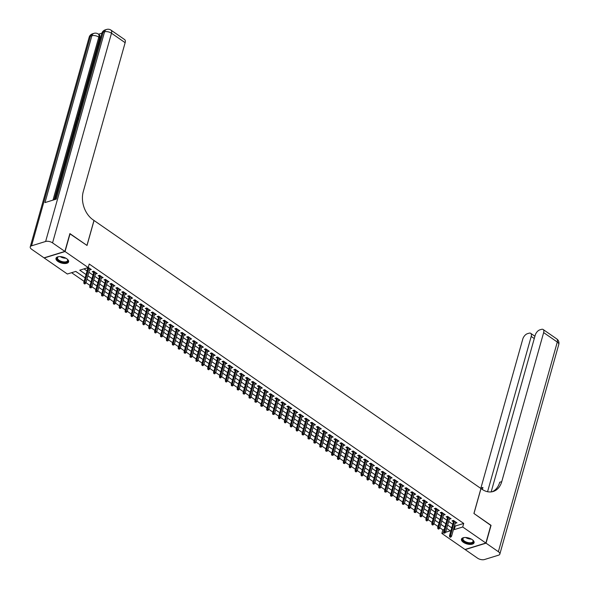 <?xml version="1.0" encoding="UTF-8"?>
<svg xmlns="http://www.w3.org/2000/svg" width="589" height="589" viewBox="0 0 589 589"><rect width="100%" height="100%" fill="white"/><g stroke="black" fill="none" stroke-linecap="round" stroke-linejoin="round"><path stroke-width="0.88" d="M66.697 258.711A6.553 3.092 15.7 0 1 68.604 261.84A6.553 3.092 15.7 0 1 64.407 263.526A6.553 3.092 15.7 0 1 57.899 261.428A6.553 3.092 15.7 0 1 55.992 258.291A6.553 3.092 15.7 0 1 60.188 256.613A6.553 3.092 15.7 0 1 66.697 258.711M472.164 539.598A6.553 3.092 15.7 0 1 474.079 542.727A6.553 3.092 15.7 0 1 469.882 544.405A6.553 3.092 15.7 0 1 463.374 542.307A6.553 3.092 15.7 0 1 461.459 539.178A6.553 3.092 15.7 0 1 465.656 537.499A6.553 3.092 15.7 0 1 472.164 539.598M69.841 233.781L87.025 245.458L94.041 220.5L480.933 488.517L473.917 513.475L490.873 525.219L485.866 543.043L465.008 549.478L441.86 533.443L443.856 532.831M439.843 527.788L442.862 529.879L441.86 533.443M71.608 272.7L84.139 281.38M85.979 282.654L90.036 285.466M91.877 286.74L95.933 289.552M97.774 290.819L101.831 293.639M103.671 294.905L107.728 297.717M109.569 298.991L113.625 301.804M115.466 303.077L119.523 305.89M121.363 307.163L125.42 309.976M127.261 311.25L131.325 314.062M133.158 315.336L137.222 318.148M139.056 319.422L143.12 322.235M144.953 323.508L149.017 326.321M150.85 327.594L154.914 330.407M156.748 331.681L160.812 334.493M162.645 335.767L166.709 338.579M168.542 339.846L172.606 342.665M174.44 343.932L178.504 346.744M180.337 348.018L184.401 350.83M186.242 352.104L190.299 354.917M192.139 356.19L196.196 359.003M198.037 360.277L202.093 363.089M203.934 364.363L207.991 367.175M209.831 368.449L213.888 371.261M215.729 372.535L219.785 375.348M221.626 376.621L225.683 379.434M227.523 380.708L231.58 383.52M233.421 384.794L237.485 387.606M239.318 388.88L243.382 391.692M245.215 392.959L249.28 395.771M251.113 397.045L255.177 399.857M257.01 401.131L261.074 403.944M262.908 405.217L266.972 408.03M268.805 409.303L272.869 412.116M274.702 413.39L278.766 416.202M280.6 417.476L284.664 420.288M286.497 421.562L290.561 424.374M292.402 425.648L296.458 428.461M298.299 429.734L302.356 432.547M304.196 433.821L308.253 436.633M310.094 437.907L314.151 440.719M315.991 441.986L320.048 444.805M321.888 446.072L325.945 448.884M327.786 450.158L331.843 452.97M333.683 454.244L337.74 457.057M339.581 458.33L343.645 461.143M345.478 462.417L349.542 465.229M351.375 466.503L355.439 469.315M357.273 470.589L361.337 473.401M363.17 474.675L367.234 477.488M369.067 478.761L373.131 481.574M374.965 482.847L379.029 485.66M380.862 486.934L384.926 489.746M386.759 491.012L390.824 493.832M392.657 495.099L396.721 497.911M398.562 499.185L402.618 501.997M404.459 503.271L408.516 506.084M410.356 507.357L414.413 510.17M416.254 511.443L420.31 514.256M422.151 515.53L426.208 518.342M428.048 519.616L432.105 522.428M433.946 523.702L438.002 526.514M85.125 277.861L75.804 271.404L67.352 274.01L44.204 257.975L65.055 251.54L88.21 267.575L79.751 270.182L86.06 274.555M89.594 269.777L91.317 269.563L88.247 267.435M95.492 273.863L97.214 273.649L93.673 271.198L92.267 271.632L93.658 272.589M101.389 277.949L103.112 277.728L99.57 275.277L98.164 275.718L99.556 276.675M107.286 282.035L109.009 281.814L105.468 279.363L104.062 279.797L105.453 280.762M113.184 286.121L114.907 285.901L111.365 283.449L109.959 283.883L111.35 284.848M119.081 290.208L120.804 289.987L117.263 287.535L115.856 287.969L117.248 288.934M124.978 294.294L126.701 294.073L123.167 291.621L121.754 292.056L123.145 293.02M130.876 298.38L132.599 298.159L129.065 295.707L127.651 296.142L129.043 297.106M136.773 302.466L138.496 302.245L134.962 299.794L133.548 300.228L134.94 301.193M142.678 306.552L144.393 306.332L140.859 303.88L139.446 304.314L140.837 305.279M148.575 310.631L150.291 310.418L146.757 307.966L145.343 308.4L146.735 309.365M154.473 314.717L156.188 314.504L152.654 312.052L151.24 312.487L152.632 313.451M160.37 318.804L162.093 318.59L158.551 316.138L157.138 316.573L158.529 317.53M166.267 322.89L167.99 322.676L164.449 320.225L163.043 320.659L164.427 321.616M172.165 326.976L173.888 326.755L170.346 324.311L168.94 324.745L170.324 325.702M178.062 331.062L179.785 330.841L176.244 328.39L174.837 328.824L176.221 329.788M183.959 335.148L185.682 334.927L182.141 332.476L180.735 332.91L182.119 333.875M189.857 339.235L191.58 339.014L188.038 336.562L186.632 336.996L188.016 337.961M195.754 343.321L197.477 343.1L193.936 340.648L192.529 341.083L193.921 342.047M201.652 347.407L203.374 347.186L199.833 344.734L198.427 345.169L199.818 346.133M207.549 351.493L209.272 351.272L205.73 348.821L204.324 349.255L205.716 350.219M213.446 355.579L215.169 355.358L211.628 352.907L210.221 353.341L211.613 354.306M219.344 359.665L221.066 359.445L217.525 356.993L216.119 357.427L217.51 358.392M225.241 363.744L226.964 363.531L223.422 361.079L222.016 361.513L223.408 362.478M231.138 367.83L232.861 367.617L229.327 365.165L227.914 365.6L229.305 366.557M237.036 371.917L238.759 371.703L235.225 369.251L233.811 369.686L235.202 370.643M242.933 376.003L244.656 375.789L241.122 373.338L239.708 373.772L241.1 374.729M248.838 380.089L250.553 379.868L247.019 377.416L245.606 377.858L246.997 378.815M254.735 384.175L256.451 383.954L252.917 381.503L251.503 381.937L252.895 382.902M260.632 388.261L262.348 388.041L258.814 385.589L257.4 386.023L258.792 386.988M266.53 392.348L268.245 392.127L264.711 389.675L263.298 390.109L264.689 391.074M272.427 396.434L274.15 396.213L270.609 393.761L269.202 394.196L270.587 395.16M278.325 400.52L280.047 400.299L276.506 397.847L275.1 398.282L276.484 399.246M284.222 404.606L285.945 404.385L282.403 401.934L280.997 402.368L282.381 403.332M290.119 408.692L291.842 408.471L288.301 406.02L286.895 406.454L288.279 407.419M296.017 412.771L297.739 412.558L294.198 410.106L292.792 410.54L294.176 411.505M301.914 416.857L303.637 416.644L300.096 414.192L298.689 414.627L300.081 415.591M307.811 420.944L309.534 420.73L305.993 418.278L304.587 418.713L305.978 419.67M313.709 425.03L315.432 424.816L311.89 422.365L310.484 422.799L311.875 423.756M319.606 429.116L321.329 428.895L317.788 426.443L316.381 426.885L317.773 427.842M325.503 433.202L327.226 432.981L323.685 430.53L322.279 430.964L323.67 431.928M331.401 437.288L333.124 437.067L329.582 434.616L328.176 435.05L329.568 436.015M337.298 441.375L339.021 441.154L335.487 438.702L334.073 439.136L335.465 440.101M343.196 445.461L344.918 445.24L341.384 442.788L339.971 443.222L341.362 444.187M349.093 449.547L350.816 449.326L347.282 446.874L345.868 447.309L347.26 448.273M354.998 453.633L356.713 453.412L353.179 450.96L351.766 451.395L353.157 452.359M360.895 457.719L362.61 457.498L359.076 455.047L357.663 455.481L359.054 456.446M366.792 461.798L368.508 461.585L364.974 459.133L363.56 459.567L364.952 460.532M372.69 465.884L374.405 465.671L370.871 463.219L369.458 463.653L370.849 464.618M378.587 469.97L380.31 469.757L376.769 467.305L375.362 467.74L376.746 468.697M384.484 474.057L386.207 473.843L382.666 471.391L381.26 471.826L382.644 472.783M390.382 478.143L392.105 477.922L388.563 475.478L387.157 475.912L388.541 476.869M396.279 482.229L398.002 482.008L394.461 479.556L393.054 479.991L394.439 480.955M402.177 486.315L403.899 486.094L400.358 483.643L398.952 484.077L400.336 485.041M408.074 490.401L409.797 490.181L406.255 487.729L404.849 488.163L406.233 489.128M413.971 494.488L415.694 494.267L412.153 491.815L410.747 492.249L412.138 493.214M419.869 498.574L421.591 498.353L418.05 495.901L416.644 496.336L418.035 497.3M425.766 502.66L427.489 502.439L423.947 499.987L422.541 500.422L423.933 501.386M431.663 506.746L433.386 506.525L429.845 504.074L428.439 504.508L429.83 505.472M437.561 510.832L439.284 510.611L435.742 508.16L434.336 508.594L435.727 509.559M443.458 514.911L445.181 514.698L441.647 512.246L440.233 512.68L441.625 513.645M449.355 518.997L451.078 518.784L447.544 516.332L446.131 516.767L447.522 517.724M444.32 526.684L440.808 524.365M438.422 522.598L434.91 520.278M432.525 518.511L429.013 516.192M426.627 514.425L423.108 512.106M420.73 510.339L417.211 508.02M414.833 506.253L411.313 503.934M408.935 502.174L405.416 499.847M403.038 498.088L399.519 495.761M397.141 494.002L393.621 491.675M391.243 489.915L387.724 487.589M385.346 485.829L381.827 483.503M379.449 481.743L375.929 479.417M373.551 477.657L370.032 475.338M367.654 473.571L364.135 471.252M361.756 469.485L358.237 467.165M355.859 465.398L352.34 463.079M349.962 461.312L346.442 458.993M344.057 457.226L340.545 454.907M338.16 453.147L334.648 450.821M332.262 449.061L328.75 446.734M326.365 444.975L322.853 442.648M320.468 440.889L316.956 438.562M314.57 436.802L311.051 434.476M308.673 432.716L305.154 430.39M302.775 428.63L299.256 426.311M296.878 424.544L293.359 422.225M290.981 420.458L287.461 418.138M285.083 416.371L281.564 414.052M279.186 412.285L275.667 409.966M273.289 408.199L269.769 405.88M267.391 404.12L263.872 401.794M261.494 400.034L257.975 397.708M255.597 395.948L252.077 393.621M249.699 391.862L246.18 389.535M243.802 387.776L240.283 385.449M237.904 383.689L234.385 381.363M232 379.603L228.488 377.284M226.102 375.517L222.59 373.198M220.205 371.431L216.693 369.112M214.308 367.345L210.796 365.025M208.41 363.258L204.891 360.939M202.513 359.172L198.994 356.853M196.616 355.093L193.096 352.767M190.718 351.007L187.199 348.681M184.821 346.921L181.302 344.594M178.923 342.835L175.404 340.508M173.026 338.749L169.507 336.422M167.129 334.662L163.609 332.336M161.231 330.576L157.712 328.25M155.334 326.49L151.815 324.171M149.437 322.404L145.917 320.085M143.539 318.318L140.02 315.998M137.642 314.231L134.123 311.912M131.745 310.145L128.225 307.826M125.84 306.059L122.328 303.74M119.942 301.98L116.431 299.654M114.045 297.894L110.533 295.568M108.148 293.808L104.636 291.481M102.25 289.722L98.731 287.395M96.353 285.636L92.834 283.309M90.456 281.549L86.936 279.223M84.558 277.463L81.105 275.07M442.862 529.879L444.224 529.459M446.624 528.716L447.066 528.583M78.749 273.436L75.694 271.433M454.561 525.565L455.26 526.051L463.72 523.444L89.211 264.012L88.21 267.575M84.006 268.871L87.062 270.984M88.895 272.258L92.959 275.07M94.792 276.344L98.856 279.157M100.69 280.43L104.754 283.243M106.594 284.516L110.651 287.329M112.492 288.603L116.548 291.415M118.389 292.689L122.446 295.501M124.286 296.775L128.343 299.587M130.184 300.861L134.24 303.674M136.081 304.94L140.138 307.76M141.978 309.026L146.035 311.839M147.876 313.112L151.933 315.925M153.773 317.199L157.837 320.011M159.671 321.285L163.735 324.097M165.568 325.371L169.632 328.183M171.465 329.457L175.529 332.27M177.363 333.543L181.427 336.356M183.26 337.63L187.324 340.442M189.157 341.716L193.221 344.528M195.055 345.802L199.119 348.614M200.952 349.888L205.016 352.701M206.849 353.967L210.914 356.787M212.754 358.053L216.811 360.866M218.652 362.139L222.708 364.952M224.549 366.225L228.606 369.038M230.446 370.312L234.503 373.124M236.344 374.398L240.4 377.21M242.241 378.484L246.298 381.297M248.138 382.57L252.195 385.383M254.036 386.656L258.092 389.469M259.933 390.743L263.99 393.555M265.83 394.829L269.895 397.641M271.728 398.915L275.792 401.727M277.625 403.001L281.689 405.814M283.523 407.08L287.587 409.9M289.42 411.166L293.484 413.979M295.317 415.252L299.381 418.065M301.215 419.339L305.279 422.151M307.112 423.425L311.176 426.237M313.009 427.511L317.073 430.323M318.914 431.597L322.971 434.41M324.811 435.683L328.868 438.496M330.709 439.769L334.766 442.582M336.606 443.856L340.663 446.668M342.503 447.942L346.56 450.754M348.401 452.028L352.458 454.841M354.298 456.107L358.355 458.927M360.196 460.193L364.252 463.006M366.093 464.279L370.15 467.092M371.99 468.365L376.054 471.178M377.888 472.452L381.952 475.264M383.785 476.538L387.849 479.35M389.682 480.624L393.746 483.436M395.58 484.71L399.644 487.523M401.477 488.796L405.541 491.609M407.374 492.883L411.439 495.695M413.272 496.969L417.336 499.781M419.169 501.055L423.233 503.867M425.074 505.134L429.131 507.954M430.971 509.22L435.028 512.032M436.869 513.306L440.925 516.119M442.766 517.392L446.823 520.205M448.663 521.479L452.72 524.291M455.253 523.084L456.976 522.87L453.442 520.418L452.028 520.853L453.42 521.81M86.966 267.958L87.761 268.503M70.069 233.708L65.055 251.54M463.72 523.444L462.718 527.008L485.866 543.043M453.559 529.128L454.259 529.621L462.718 527.008M87.894 275.821L91.958 278.634M93.791 279.908L97.855 282.72M99.688 283.994L103.752 286.806M105.586 288.08L109.65 290.892M111.483 292.166L115.547 294.979M117.388 296.252L121.444 299.065M123.285 300.338L127.342 303.151M129.182 304.425L133.239 307.237M135.08 308.511L139.137 311.323M140.977 312.597L145.034 315.409M146.875 316.683L150.931 319.496M152.772 320.769L156.829 323.582M158.669 324.848L162.726 327.661M164.567 328.934L168.623 331.747M170.464 333.021L174.528 335.833M176.361 337.107L180.425 339.919M182.259 341.193L186.323 344.005M188.156 345.279L192.22 348.092M194.053 349.365L198.118 352.178M199.951 353.452L204.015 356.264M205.848 357.538L209.912 360.35M211.745 361.624L215.81 364.436M217.643 365.71L221.707 368.523M223.548 369.796L227.604 372.609M229.445 373.875L233.502 376.695M235.342 377.961L239.399 380.774M241.24 382.047L245.296 384.86M247.137 386.134L251.194 388.946M253.034 390.22L257.091 393.032M258.932 394.306L262.988 397.119M264.829 398.392L268.886 401.205M270.726 402.478L274.783 405.291M276.624 406.565L280.688 409.377M282.521 410.651L286.585 413.463M288.419 414.737L292.483 417.549M294.316 418.823L298.38 421.636M300.213 422.902L304.277 425.722M306.111 426.988L310.175 429.801M312.008 431.074L316.072 433.887M317.905 435.161L321.969 437.973M323.803 439.247L327.867 442.059M329.7 443.333L333.764 446.145M335.605 447.419L339.662 450.232M341.502 451.505L345.559 454.318M347.4 455.591L351.456 458.404M353.297 459.678L357.354 462.49M359.194 463.764L363.251 466.576M365.092 467.85L369.148 470.663M370.989 471.936L375.046 474.749M376.886 476.015L380.943 478.828M382.784 480.101L386.848 482.914M388.681 484.187L392.745 487M394.578 488.274L398.643 491.086M400.476 492.36L404.54 495.172M406.373 496.446L410.437 499.258M412.271 500.532L416.335 503.345M418.168 504.618L422.232 507.431M424.065 508.705L428.129 511.517M429.963 512.791L434.027 515.603M435.86 516.877L439.924 519.689M441.765 520.963L445.821 523.776M447.662 525.042L451.719 527.862M445.534 532.309L450.313 530.836L446.727 528.355M444.894 527.081L440.83 524.269M438.996 522.995L434.932 520.183M433.099 518.909L429.035 516.097M427.202 514.823L423.138 512.01M421.304 510.737L417.24 507.924M415.407 506.65L411.343 503.838M409.51 502.564L405.446 499.752M403.605 498.478L399.548 495.666M397.708 494.392L393.651 491.579M391.81 490.306L387.753 487.493M385.913 486.227L381.856 483.407M380.015 482.141L375.959 479.328M374.118 478.054L370.061 475.242M368.221 473.968L364.164 471.156M362.323 469.882L358.267 467.07M356.426 465.796L352.362 462.983M350.529 461.71L346.465 458.897M344.631 457.624L340.567 454.811M338.734 453.537L334.67 450.725M332.837 449.451L328.772 446.639M326.939 445.365L322.875 442.553M321.042 441.279L316.978 438.466M315.144 437.2L311.08 434.38M309.247 433.114L305.183 430.301M303.35 429.028L299.286 426.215M297.445 424.941L293.388 422.129M291.548 420.855L287.491 418.043M285.65 416.769L281.594 413.957M279.753 412.683L275.696 409.87M273.856 408.597L269.799 405.784M267.958 404.51L263.901 401.698M262.061 400.424L258.004 397.612M256.163 396.338L252.107 393.526M250.266 392.252L246.202 389.439M244.369 388.166L240.305 385.353M238.471 384.087L234.407 381.267M232.574 380.001L228.51 377.188M226.677 375.915L222.613 373.102M220.779 371.828L216.715 369.016M214.882 367.742L210.818 364.93M208.985 363.656L204.92 360.843M203.087 359.57L199.023 356.757M197.19 355.484L193.126 352.671M191.285 351.397L187.228 348.585M185.388 347.311L181.331 344.499M179.49 343.225L175.434 340.413M173.593 339.139L169.536 336.326M167.696 335.06L163.639 332.24M161.798 330.974L157.742 328.161M155.901 326.888L151.844 324.075M150.004 322.801L145.947 319.989M144.106 318.715L140.049 315.903M138.209 314.629L134.145 311.817M132.311 310.543L128.247 307.73M126.414 306.457L122.35 303.644M120.517 302.371L116.453 299.558M114.619 298.284L110.555 295.472M108.722 294.198L104.658 291.386M102.825 290.112L98.761 287.299M96.927 286.033L92.863 283.213M91.03 281.947L86.966 279.134M455.26 526.051L454.259 529.621M455.901 522.119L455.569 523.304M450.003 518.033L449.672 519.218M444.106 513.947L443.775 515.132M438.209 509.86L437.877 511.046M432.311 505.782L431.98 506.96M426.414 501.695L426.083 502.873M420.517 497.609L420.185 498.787M414.619 493.523L414.281 494.701M408.722 489.437L408.383 490.615M402.817 485.351L402.486 486.529M396.92 481.265L396.588 482.443M391.022 477.178L390.691 478.364M385.125 473.092L384.794 474.278M379.228 469.006L378.896 470.191M373.33 464.92L372.999 466.105M367.433 460.834L367.102 462.019M361.536 456.755L361.204 457.933M355.638 452.669L355.307 453.847M349.741 448.582L349.41 449.76M343.843 444.496L343.512 445.674M337.946 440.41L337.615 441.588M332.049 436.324L331.717 437.502M326.151 432.238L325.82 433.416M320.254 428.151L319.923 429.329M314.357 424.065L314.025 425.251M308.459 419.979L308.121 421.164M302.562 415.893L302.223 417.078M296.657 411.807L296.326 412.992M290.76 407.728L290.429 408.906M284.862 403.642L284.531 404.82M278.965 399.556L278.634 400.734M273.068 395.469L272.736 396.647M267.17 391.383L266.839 392.561M261.273 387.297L260.942 388.475M255.376 383.211L255.044 384.389M249.478 379.125L249.147 380.303M243.581 375.038L243.25 376.224M237.684 370.952L237.352 372.138M231.786 366.866L231.455 368.051M225.889 362.78L225.558 363.965M219.992 358.694L219.66 359.879M214.094 354.615L213.763 355.793M208.197 350.529L207.865 351.707M202.299 346.442L201.968 347.62M196.402 342.356L196.063 343.534M190.497 338.27L190.166 339.448M184.6 334.184L184.269 335.362M178.703 330.098L178.371 331.276M172.805 326.012L172.474 327.197M166.908 321.925L166.577 323.111M161.011 317.839L160.679 319.024M155.113 313.753L154.782 314.938M149.216 309.667L148.884 310.852M143.318 305.588L142.987 306.766M137.421 301.502L137.09 302.68M131.524 297.416L131.192 298.594M125.626 293.329L125.295 294.507M119.729 289.243L119.398 290.421M113.832 285.157L113.5 286.335M107.934 281.071L107.603 282.249M102.037 276.985L101.706 278.17M96.14 272.898L95.808 274.084M90.242 268.812L89.903 269.998M453.751 520.632L449.473 535.835L450.489 535.526L454.524 521.169M450.239 536.682L449.679 536.859L450.268 537.271L450.828 537.094L450.239 536.682L450.489 535.526L451.549 536.262L455.591 521.906M449.473 535.835L449.679 536.859M450.828 537.094L451.549 536.262M472.562 539.892A5.669 2.673 15.7 0 1 472.93 540.304A5.669 2.673 15.7 0 1 472.179 543.043A5.669 2.673 15.7 0 1 466.628 542.778A5.669 2.673 15.7 0 1 463.705 537.705A5.669 2.673 15.7 0 1 464.228 537.551M463.926 537.632A5.249 2.474 -164.3 0 0 462.976 538.604A5.249 2.474 -164.3 0 0 466.819 542.241A5.249 2.474 -164.3 0 0 473.085 541.446A5.249 2.474 -164.3 0 0 472.783 540.12M461.621 538.81A6.508 3.07 -164.3 0 0 466.436 543.132A6.508 3.07 -164.3 0 0 474.13 542.329M67.094 259.005A5.669 2.673 15.7 0 1 67.455 259.418A5.669 2.673 15.7 0 1 66.712 262.164A5.669 2.673 15.7 0 1 61.153 261.891A5.669 2.673 15.7 0 1 58.237 256.826A5.669 2.673 15.7 0 1 58.76 256.664M58.451 256.745A5.249 2.474 -164.3 0 0 57.501 257.717A5.249 2.474 -164.3 0 0 61.352 261.361A5.249 2.474 -164.3 0 0 67.617 260.559A5.249 2.474 -164.3 0 0 67.315 259.241M56.154 257.923A6.508 3.07 -164.3 0 0 60.961 262.245A6.508 3.07 -164.3 0 0 68.663 261.442M490.821 525.41L473.976 513.512L480.992 488.553L481.993 489.245A20.998 14.953 72.9 0 0 493.199 491.491A20.998 14.953 72.9 0 0 501.754 481.633L543.647 332.594A5.043 2.621 -55.3 0 0 543.132 329.494A5.043 2.621 -55.3 0 0 541.468 329.361L539.804 329.869A5.043 2.621 -55.3 0 0 535.217 335.193L491.167 491.903M486.043 543.168L465.185 549.603L477.51 558.144A5.043 2.378 -164.3 0 0 484.43 559.55L498.522 555.199A5.043 2.378 -164.3 0 0 499.84 554.116A5.043 2.378 -164.3 0 0 498.368 551.709L486.043 543.168L491.049 525.344M487.567 491.719L531.219 336.429A5.043 2.621 -55.3 0 0 530.704 333.33A5.043 2.621 -55.3 0 0 529.04 333.197L527.376 333.705A5.043 2.621 -55.3 0 0 522.789 339.028L480.896 488.067A20.998 14.953 72.9 0 1 480.793 488.421M482.251 489.422A20.998 14.953 72.9 0 0 482.928 487.442L482.354 489.488M492.168 491.749A20.998 14.953 72.9 0 0 499.722 482.258L501.754 481.633M79.618 112.403L79.309 113.5M78.131 117.704L77.284 117.292L78.676 115.753M75.569 126.826L74.656 126.635L75.502 123.616L76.364 123.823L75.834 125.722M101.897 33.161L98.532 34.199M110.975 30.12A5.043 5.043 0 0 0 106.616 29.45A5.043 3.586 -107.1 0 0 104.57 31.813A5.043 2.378 15.7 0 1 111.49 33.22A5.043 2.621 -55.3 0 0 110.975 30.12L124.625 39.581A5.043 2.621 124.7 0 1 125.14 42.68L111.49 33.22L52.554 242.882A5.043 2.378 -164.3 0 0 45.633 241.468L104.57 31.813L103.156 32.248L56.249 199.119L44.978 202.594L91.884 35.73A5.043 2.378 15.7 0 1 98.805 37.136A5.043 2.621 -55.3 0 0 98.297 34.037L99.18 34.648A5.043 2.621 124.7 0 1 99.688 37.748L98.805 37.136L52.988 200.127M54.151 199.767L74.7 126.664M75.561 123.602L75.804 122.711M76.452 120.428L77.321 117.321M77.534 116.57L78.425 113.412M78.823 111.991L99.688 37.748M76.673 122.873L75.767 122.681L76.437 120.45L78.425 118.654M52.554 242.882L64.878 251.415L69.892 233.59L86.966 245.414L93.982 220.455L92.981 219.763A20.998 14.953 -107.1 0 1 83.248 191.719L125.14 42.68M45.633 241.468L31.541 245.819A5.043 2.378 -164.3 0 0 30.23 246.901A5.043 2.378 -164.3 0 0 31.703 249.309L44.028 257.849L64.878 251.415M75.893 123.499L75.215 125.913L75.878 125.707M75.709 126.311L74.656 126.635M76.82 122.357L75.767 122.681M78.249 119.265L76.835 120.362L76.327 121.96L76.99 121.754M76.835 120.362L77.292 120.679M77.314 120.693L76.945 121.768M76.57 121.091L77.041 121.422M78.19 117.498L77.284 117.292M78.528 116.313L77.77 116.828L78.344 116.939M79.103 114.251L78.528 112.72L79.971 110.761L78.911 112.624L79.382 112.955M78.911 112.624L79.272 113.633M447.854 516.546L443.576 531.749L444.592 531.44L448.627 517.083M444.342 532.603L443.782 532.773L444.371 533.185L444.931 533.008L444.342 532.603L444.592 531.44L445.652 532.176L449.687 517.819M443.576 531.749L443.782 532.773M444.931 533.008L445.652 532.176M441.956 512.459L437.679 527.67L438.695 527.354L442.729 512.997M438.444 528.517L437.885 528.686L438.474 529.099L439.033 528.922L438.444 528.517L438.695 527.354L439.755 528.09L443.789 513.733M437.679 527.67L437.885 528.686M439.033 528.922L439.755 528.09M436.059 508.373L431.781 523.584L432.797 523.268L436.832 508.911M432.547 524.431L431.987 524.6L432.576 525.013L433.136 524.836L432.547 524.431L432.797 523.268L433.857 524.004L437.892 509.647M431.781 523.584L431.987 524.6M433.136 524.836L433.857 524.004M430.161 504.287L425.884 519.498L426.9 519.181L430.934 504.825M426.65 520.345L426.09 520.514L426.679 520.926L427.239 520.75L426.65 520.345L426.9 519.181L427.96 519.918L431.995 505.561M425.884 519.498L426.09 520.514M427.239 520.75L427.96 519.918M424.264 500.201L419.986 515.412L421.002 515.095L425.037 500.738M420.752 516.259L420.185 516.428L420.782 516.84L421.341 516.663L420.752 516.259L421.002 515.095L422.063 515.831L426.097 501.475M419.986 515.412L420.185 516.428M421.341 516.663L422.063 515.831M418.367 496.115L414.089 511.326L415.105 511.009L419.14 496.652M414.855 512.172L414.288 512.349L415.444 512.577L414.855 512.172L415.105 511.009L416.165 511.745L420.2 497.388M414.089 511.326L414.288 512.349M415.444 512.577L416.165 511.745M412.469 492.036L408.192 507.239L409.208 506.923L413.242 492.573M408.957 508.086L408.391 508.263L409.546 508.498L408.957 508.086L409.208 506.923L410.268 507.659L414.303 493.302M408.192 507.239L408.391 508.263M409.546 508.498L410.268 507.659M406.572 487.95L402.294 503.153L403.31 502.844L407.345 488.487M403.06 504L402.493 504.177L403.649 504.412L403.06 504L403.31 502.844L404.371 503.573L408.405 489.223M402.294 503.153L402.493 504.177M403.649 504.412L404.371 503.573M400.675 483.863L396.397 499.067L397.413 498.758L401.448 484.401M397.163 499.914L396.596 500.09L397.752 500.326L397.163 499.914L397.413 498.758L398.473 499.494L402.508 485.137M396.397 499.067L396.596 500.09M397.752 500.326L398.473 499.494M394.77 479.777L390.5 494.981L391.516 494.672L395.55 480.315M391.265 495.828L390.698 496.004L391.854 496.24L391.265 495.828L391.516 494.672L392.576 495.408L396.611 481.051M390.5 494.981L390.698 496.004M391.854 496.24L392.576 495.408M388.873 475.691L384.602 490.895L385.618 490.585L389.653 476.229M385.368 491.741L384.801 491.918L385.957 492.154L385.368 491.741L385.618 490.585L386.678 491.322L390.713 476.965M384.602 490.895L384.801 491.918M385.957 492.154L386.678 491.322M382.975 471.605L378.705 486.808L379.721 486.499L383.756 472.142M379.471 487.655L378.904 487.832L380.06 488.067L379.471 487.655L379.721 486.499L380.781 487.236L384.816 472.879M378.705 486.808L378.904 487.832M380.06 488.067L380.781 487.236M377.078 467.519L372.808 482.722L373.824 482.413L377.858 468.056M373.573 483.576L373.006 483.746L373.595 484.158L374.162 483.981L373.573 483.576L373.824 482.413L374.884 483.149L378.918 468.792M372.808 482.722L373.006 483.746M374.162 483.981L374.884 483.149M371.18 463.433L366.91 478.643L367.919 478.327L371.961 463.97M367.676 479.49L367.109 479.66L367.698 480.072L368.265 479.895L367.676 479.49L367.919 478.327L368.986 479.063L373.021 464.706M366.91 478.643L367.109 479.66M368.265 479.895L368.986 479.063M365.283 459.346L361.013 474.557L362.021 474.241L366.063 459.884M361.771 475.404L361.212 475.573L361.801 475.986L362.368 475.809L361.771 475.404L362.021 474.241L363.089 474.977L367.124 460.62M361.013 474.557L361.212 475.573M362.368 475.809L363.089 474.977M359.386 455.26L355.115 470.471L356.124 470.155L360.159 455.798M355.874 471.318L355.314 471.487L355.903 471.899L356.47 471.723L355.874 471.318L356.124 470.155L357.192 470.891L361.226 456.534M355.115 470.471L355.314 471.487M356.47 471.723L357.192 470.891M353.488 451.174L349.218 466.385L350.227 466.068L354.261 451.711M349.976 467.232L349.417 467.401L350.006 467.813L350.565 467.637L349.976 467.232L350.227 466.068L351.294 466.805L355.329 452.448M349.218 466.385L349.417 467.401M350.565 467.637L351.294 466.805M347.591 447.088L343.313 462.299L344.329 461.982L348.364 447.625M344.079 463.145L343.52 463.322L344.668 463.55L344.079 463.145L344.329 461.982L345.39 462.718L349.432 448.362M343.313 462.299L343.52 463.322M344.668 463.55L345.39 462.718M341.694 443.009L337.416 458.213L338.432 457.896L342.467 443.546M338.182 459.059L337.622 459.236L338.771 459.464L338.182 459.059L338.432 457.896L339.492 458.632L343.534 444.275M337.416 458.213L337.622 459.236M338.771 459.464L339.492 458.632M335.796 438.923L331.519 454.126L332.535 453.817L336.569 439.46M332.284 454.973L331.725 455.15L332.873 455.385L332.284 454.973L332.535 453.817L333.595 454.546L337.63 440.189M331.519 454.126L331.725 455.15M332.873 455.385L333.595 454.546M329.899 434.837L325.621 450.04L326.637 449.731L330.672 435.374M326.387 450.887L325.827 451.064L326.976 451.299L326.387 450.887L326.637 449.731L327.698 450.46L331.732 436.11M325.621 450.04L325.827 451.064M326.976 451.299L327.698 450.46M324.002 430.75L319.724 445.954L320.74 445.645L324.775 431.288M320.49 446.801L319.93 446.977L321.079 447.213L320.49 446.801L320.74 445.645L321.8 446.381L325.835 432.024M319.724 445.954L319.93 446.977M321.079 447.213L321.8 446.381M318.104 426.664L313.827 441.868L314.843 441.559L318.877 427.202M314.592 442.714L314.025 442.891L315.181 443.127L314.592 442.714L314.843 441.559L315.903 442.295L319.937 427.938M313.827 441.868L314.025 442.891M315.181 443.127L315.903 442.295M312.207 422.578L307.929 437.782L308.945 437.472L312.98 423.116M308.695 438.628L308.128 438.805L309.284 439.041L308.695 438.628L308.945 437.472L310.005 438.209L314.04 423.852M307.929 437.782L308.128 438.805M309.284 439.041L310.005 438.209M306.309 418.492L302.032 433.695L303.048 433.386L307.083 419.029M302.798 434.542L302.231 434.719L303.387 434.954L302.798 434.542L303.048 433.386L304.108 434.122L308.143 419.766M302.032 433.695L302.231 434.719M303.387 434.954L304.108 434.122M300.412 414.406L296.134 429.617L297.151 429.3L301.185 414.943M296.9 430.463L296.333 430.633L296.922 431.045L297.489 430.868L296.9 430.463L297.151 429.3L298.211 430.036L302.245 415.679M296.134 429.617L296.333 430.633M297.489 430.868L298.211 430.036M294.515 410.319L290.237 425.53L291.253 425.214L295.288 410.857M291.003 426.377L290.436 426.546L291.025 426.959L291.592 426.782L291.003 426.377L291.253 425.214L292.313 425.95L296.348 411.593M290.237 425.53L290.436 426.546M291.592 426.782L292.313 425.95M288.61 406.233L284.34 421.444L285.356 421.128L289.39 406.771M285.105 422.291L284.539 422.46L285.128 422.873L285.694 422.696L285.105 422.291L285.356 421.128L286.416 421.864L290.451 407.507M284.34 421.444L284.539 422.46M285.694 422.696L286.416 421.864M282.713 402.147L278.442 417.358L279.458 417.041L283.493 402.685M279.208 418.205L278.641 418.374L279.23 418.786L279.797 418.61L279.208 418.205L279.458 417.041L280.519 417.778L284.553 403.421M278.442 417.358L278.641 418.374M279.797 418.61L280.519 417.778M276.815 398.061L272.545 413.272L273.561 412.955L277.596 398.598M273.311 414.119L272.744 414.295L273.9 414.523L273.311 414.119L273.561 412.955L274.621 413.692L278.656 399.335M272.545 413.272L272.744 414.295M273.9 414.523L274.621 413.692M270.918 393.982L266.648 409.186L267.664 408.869L271.698 394.512M267.413 410.032L266.846 410.209L268.002 410.437L267.413 410.032L267.664 408.869L268.724 409.605L272.759 395.248M266.648 409.186L266.846 410.209M268.002 410.437L268.724 409.605M265.021 389.896L260.75 405.099L261.766 404.783L265.801 390.433M261.516 405.946L260.949 406.123L262.105 406.358L261.516 405.946L261.766 404.783L262.827 405.519L266.861 391.162M260.75 405.099L260.949 406.123M262.105 406.358L262.827 405.519M259.123 385.81L254.853 401.013L255.862 400.704L259.904 386.347M255.611 401.86L255.052 402.037L256.208 402.272L255.611 401.86L255.862 400.704L256.929 401.433L260.964 387.083M254.853 401.013L255.052 402.037M256.208 402.272L256.929 401.433M253.226 381.724L248.956 396.927L249.964 396.618L253.999 382.261M249.714 397.774L249.154 397.95L250.31 398.186L249.714 397.774L249.964 396.618L251.032 397.354L255.066 382.997M248.956 396.927L249.154 397.95M250.31 398.186L251.032 397.354M247.328 377.637L243.058 392.841L244.067 392.532L248.102 378.175M243.817 393.688L243.257 393.864L244.406 394.1L243.817 393.688L244.067 392.532L245.134 393.268L249.169 378.911M243.058 392.841L243.257 393.864M244.406 394.1L245.134 393.268M241.431 373.551L237.153 388.755L238.17 388.445L242.204 374.089M237.919 389.601L237.36 389.778L238.508 390.014L237.919 389.601L238.17 388.445L239.23 389.182L243.272 374.825M237.153 388.755L237.36 389.778M238.508 390.014L239.23 389.182M235.534 369.465L231.256 384.669L232.272 384.359L236.307 370.002M232.022 385.515L231.462 385.692L232.611 385.928L232.022 385.515L232.272 384.359L233.332 385.096L237.374 370.739M231.256 384.669L231.462 385.692M232.611 385.928L233.332 385.096M229.636 365.379L225.359 380.582L226.375 380.273L230.409 365.916M226.124 381.436L225.565 381.606L226.154 382.018L226.713 381.841L226.124 381.436L226.375 380.273L227.435 381.009L231.47 366.652M225.359 380.582L225.565 381.606M226.713 381.841L227.435 381.009M223.739 361.293L219.461 376.504L220.477 376.187L224.512 361.83M220.227 377.35L219.668 377.52L220.257 377.932L220.816 377.755L220.227 377.35L220.477 376.187L221.538 376.923L225.572 362.566M219.461 376.504L219.668 377.52M220.816 377.755L221.538 376.923M217.842 357.206L213.564 372.417L214.58 372.101L218.615 357.744M214.33 373.264L213.77 373.433L214.359 373.846L214.919 373.669L214.33 373.264L214.58 372.101L215.64 372.837L219.675 358.48M213.564 372.417L213.77 373.433M214.919 373.669L215.64 372.837M211.944 353.12L207.667 368.331L208.683 368.015L212.717 353.658M208.432 369.178L207.865 369.347L208.462 369.759L209.021 369.583L208.432 369.178L208.683 368.015L209.743 368.751L213.778 354.394M207.667 368.331L207.865 369.347M209.021 369.583L209.743 368.751M206.047 349.034L201.769 364.245L202.785 363.928L206.82 349.572M202.535 365.092L201.968 365.261L202.564 365.673L203.124 365.497L202.535 365.092L202.785 363.928L203.846 364.665L207.88 350.308M201.769 364.245L201.968 365.261M203.124 365.497L203.846 364.665M200.15 344.948L195.872 360.159L196.888 359.842L200.923 345.485M196.638 361.005L196.071 361.182L197.227 361.41L196.638 361.005L196.888 359.842L197.948 360.578L201.983 346.222M195.872 360.159L196.071 361.182M197.227 361.41L197.948 360.578M194.252 340.869L189.975 356.073L190.991 355.756L195.025 341.406M190.74 356.919L190.173 357.096L191.329 357.332L190.74 356.919L190.991 355.756L192.051 356.492L196.085 342.135M189.975 356.073L190.173 357.096M191.329 357.332L192.051 356.492M188.355 336.783L184.077 351.986L185.093 351.677L189.128 337.32M184.843 352.833L184.276 353.01L185.432 353.245L184.843 352.833L185.093 351.677L186.153 352.406L190.188 338.057M184.077 351.986L184.276 353.01M185.432 353.245L186.153 352.406M182.45 332.697L178.18 347.9L179.196 347.591L183.231 333.234M178.946 348.747L178.379 348.924L179.535 349.159L178.946 348.747L179.196 347.591L180.256 348.327L184.291 333.97M178.18 347.9L178.379 348.924M179.535 349.159L180.256 348.327M176.553 328.61L172.282 343.814L173.299 343.505L177.333 329.148M173.048 344.661L172.481 344.837L173.637 345.073L173.048 344.661L173.299 343.505L174.359 344.241L178.393 329.884M172.282 343.814L172.481 344.837M173.637 345.073L174.359 344.241M170.655 324.524L166.385 339.728L167.401 339.419L171.436 325.062M167.151 340.575L166.584 340.751L167.74 340.987L167.151 340.575L167.401 339.419L168.461 340.155L172.496 325.798M166.385 339.728L166.584 340.751M167.74 340.987L168.461 340.155M164.758 320.438L160.488 335.642L161.504 335.332L165.538 320.976M161.253 336.488L160.687 336.665L161.842 336.901L161.253 336.488L161.504 335.332L162.564 336.069L166.599 321.712M160.488 335.642L160.687 336.665M161.842 336.901L162.564 336.069M158.861 316.352L154.59 331.555L155.606 331.246L159.641 316.889M155.356 332.41L154.789 332.579L155.378 332.991L155.945 332.814L155.356 332.41L155.606 331.246L156.667 331.982L160.701 317.626M154.59 331.555L154.789 332.579M155.945 332.814L156.667 331.982M152.963 312.266L148.693 327.477L149.702 327.16L153.744 312.803M149.451 328.323L148.892 328.493L149.481 328.905L150.048 328.728L149.451 328.323L149.702 327.16L150.769 327.896L154.804 313.539M148.693 327.477L148.892 328.493M150.048 328.728L150.769 327.896M147.066 308.18L142.796 323.39L143.804 323.074L147.839 308.717M143.554 324.237L142.994 324.406L143.583 324.819L144.15 324.642L143.554 324.237L143.804 323.074L144.872 323.81L148.907 309.453M142.796 323.39L142.994 324.406M144.15 324.642L144.872 323.81M141.169 304.093L136.898 319.304L137.907 318.988L141.942 304.631M137.657 320.151L137.097 320.32L137.686 320.733L138.246 320.556L137.657 320.151L137.907 318.988L138.975 319.724L143.009 305.367M136.898 319.304L137.097 320.32M138.246 320.556L138.975 319.724M135.271 300.007L130.994 315.218L132.01 314.901L136.044 300.545M131.759 316.065L131.2 316.234L131.789 316.646L132.348 316.47L131.759 316.065L132.01 314.901L133.07 315.638L137.112 301.281M130.994 315.218L131.2 316.234M132.348 316.47L133.07 315.638M129.374 295.921L125.096 311.132L126.112 310.815L130.147 296.458M125.862 311.979L125.302 312.155L126.451 312.384L125.862 311.979L126.112 310.815L127.172 311.552L131.214 297.195M125.096 311.132L125.302 312.155M126.451 312.384L127.172 311.552M123.476 291.842L119.199 307.046L120.215 306.729L124.25 292.38M119.965 307.892L119.405 308.069L119.994 308.474L120.554 308.297L119.965 307.892L120.215 306.729L121.275 307.465L125.31 293.108M119.199 307.046L119.405 308.069M120.554 308.297L121.275 307.465M117.579 287.756L113.302 302.96L114.318 302.65L118.352 288.293M114.067 303.806L113.508 303.983L114.656 304.218L114.067 303.806L114.318 302.65L115.378 303.379L119.412 289.022M113.302 302.96L113.508 303.983M114.656 304.218L115.378 303.379M111.682 283.67L107.404 298.873L108.42 298.564L112.455 284.207M108.17 299.72L107.61 299.897L108.759 300.132L108.17 299.72L108.42 298.564L109.48 299.293L113.515 284.943M107.404 298.873L107.61 299.897M108.759 300.132L109.48 299.293M105.784 279.584L101.507 294.787L102.523 294.478L106.557 280.121M102.272 295.634L101.706 295.811L102.861 296.046L102.272 295.634L102.523 294.478L103.583 295.214L107.618 280.857M101.507 294.787L101.706 295.811M102.861 296.046L103.583 295.214M99.887 275.497L95.609 290.701L96.625 290.392L100.66 276.035M96.375 291.548L95.808 291.724L96.964 291.96L96.375 291.548L96.625 290.392L97.686 291.128L101.72 276.771M95.609 290.701L95.808 291.724M96.964 291.96L97.686 291.128M93.99 271.411L89.712 286.615L90.728 286.306L94.763 271.949M90.478 287.461L89.911 287.638L91.067 287.874L90.478 287.461L90.728 286.306L91.788 287.042L95.823 272.685M89.712 286.615L89.911 287.638M91.067 287.874L91.788 287.042M88.004 267.642L83.815 282.529L84.831 282.219L88.865 267.862M84.58 283.375L84.013 283.552L84.602 283.964L85.169 283.788L84.58 283.375L84.831 282.219L85.891 282.956L89.926 268.599M83.815 282.529L84.013 283.552M85.169 283.788L85.891 282.956M471.333 539.082A5.249 2.474 15.7 0 1 467.865 538.53A5.249 2.474 15.7 0 1 465.7 537.499M466.775 537.595A5.08 2.393 -164.3 0 0 468.005 538.103A5.08 2.393 -164.3 0 0 470.368 538.604M65.865 258.196A5.249 2.474 15.7 0 1 62.397 257.643A5.249 2.474 15.7 0 1 60.233 256.613M61.3 256.708A5.08 2.393 -164.3 0 0 62.537 257.216A5.08 2.393 -164.3 0 0 64.9 257.724M482.928 487.442L480.896 488.067M498.368 551.709L557.297 342.054L543.647 332.594M534.275 338.55L531.219 336.429M557.297 342.054A5.043 2.378 15.7 0 1 558.77 344.462A5.043 5.043 0 0 0 556.789 338.955A5.043 2.621 124.7 0 1 557.297 342.054M98.297 34.037A5.043 5.043 0 0 0 93.938 33.359A5.043 3.586 -107.1 0 0 91.884 35.73L90.478 36.165L31.541 245.819M89.16 37.247A5.043 2.378 15.7 0 1 90.478 36.165A5.043 3.586 72.9 0 1 92.525 33.801A5.043 5.043 0 0 0 89.16 37.247L30.23 246.901M101.845 33.337A5.043 2.378 15.7 0 1 103.156 32.248A5.043 3.586 72.9 0 1 105.21 29.884A5.043 5.043 0 0 0 101.845 33.337L55.152 199.457M534.922 336.253L530.704 333.33M499.84 554.116L558.77 344.462M556.789 338.955L543.132 329.494M93.938 33.359L92.525 33.801M106.616 29.45L105.21 29.884M79.184 114.45L78.712 114.126"/></g></svg>
